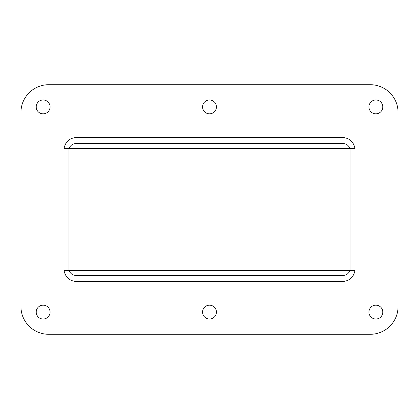 <?xml version="1.0" encoding="UTF-8"?>
<svg xmlns="http://www.w3.org/2000/svg" width="419" height="419" viewBox="0 0 419 419"><rect width="100%" height="100%" fill="white"/><g stroke="black" fill="none" stroke-linecap="round" stroke-linejoin="round"><path stroke-width="0.63" d="M209.5 305.163A6.934 6.934 0 0 0 202.566 312.092A6.934 6.934 0 0 0 209.5 319.027A6.934 6.934 0 0 0 216.434 312.092A6.934 6.934 0 0 0 209.5 305.163M375.869 305.163A6.934 6.934 0 0 0 368.935 312.092A6.934 6.934 0 0 0 375.869 319.027A6.934 6.934 0 0 0 382.798 312.092A6.934 6.934 0 0 0 375.869 305.163M209.5 99.973A6.934 6.934 0 0 0 202.566 106.908A6.934 6.934 0 0 0 209.5 113.837A6.934 6.934 0 0 0 216.434 106.908A6.934 6.934 0 0 0 209.5 99.973M375.869 99.973A6.934 6.934 0 0 0 368.935 106.908A6.934 6.934 0 0 0 375.869 113.837A6.934 6.934 0 0 0 382.798 106.908A6.934 6.934 0 0 0 375.869 99.973M43.131 99.973A6.934 6.934 0 0 0 36.202 106.908A6.934 6.934 0 0 0 43.131 113.837A6.934 6.934 0 0 0 50.065 106.908A6.934 6.934 0 0 0 43.131 99.973M43.131 305.163A6.934 6.934 0 0 0 36.202 312.092A6.934 6.934 0 0 0 43.131 319.027A6.934 6.934 0 0 0 50.065 312.092A6.934 6.934 0 0 0 43.131 305.163M398.05 306.546L398.05 112.454A27.727 27.727 0 0 0 370.323 84.722L48.677 84.722A27.727 27.727 0 0 0 20.95 112.454L20.95 306.546A27.727 27.727 0 0 0 48.677 334.278L370.323 334.278A27.727 27.727 0 0 0 398.05 306.546M341.035 137.406L77.965 137.406C70.167 137.49 65.526 141.187 64.034 148.499L64.034 270.501C65.542 277.828 70.183 281.521 77.965 281.594L341.035 281.594C348.833 281.51 353.474 277.813 354.966 270.501L354.966 148.499C353.458 141.172 348.818 137.479 341.035 137.406L341.035 143.508L77.965 143.508L341.035 143.508C345.303 143.099 348.304 144.764 350.027 148.499L350.027 270.501C348.309 274.23 345.314 275.896 341.035 275.493L77.965 275.493L341.035 275.493L341.035 281.594M77.965 281.594L77.965 275.493C73.697 275.901 70.696 274.236 68.973 270.501L68.973 148.499C70.691 144.77 73.686 143.104 77.965 143.508L77.965 137.406M64.034 148.499L354.966 148.499M354.966 270.501L64.034 270.501"/></g></svg>
